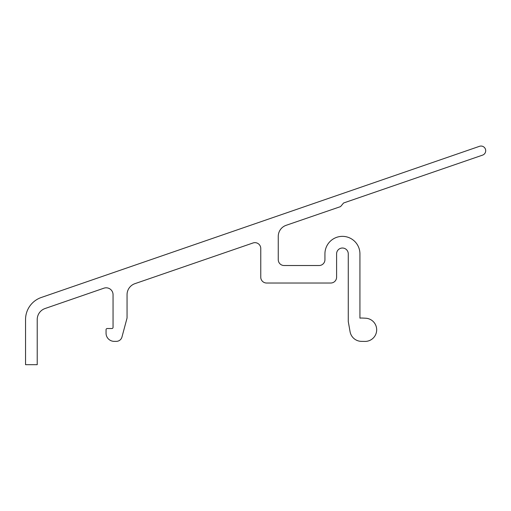 <?xml version="1.0" encoding="UTF-8"?>
<svg xmlns="http://www.w3.org/2000/svg" width="511" height="511" viewBox="0 0 511 511"><rect width="100%" height="100%" fill="white"/><g stroke="black" fill="none" stroke-linecap="round" stroke-linejoin="round"><path stroke-width="0.77" d="M41.276 297.485A23.334 23.334 0 0 0 25.55 319.541L25.55 364.694L37.22 364.694L37.22 319.541A11.67 11.67 0 0 1 45.077 308.516L103.925 288.185A6.886 6.886 0 0 1 113.052 294.694L113.052 327.359A1.169 1.169 0 0 1 111.89 328.528L107.221 328.528A1.169 1.169 0 0 0 106.052 329.691L106.052 333.191A8.17 8.17 0 0 0 114.221 341.361L116.323 341.361A5.832 5.832 0 0 0 121.957 337.036L127.054 318.027L127.054 294.694A11.67 11.67 0 0 1 134.923 283.662L253.028 242.974A5.832 5.832 0 0 1 260.763 248.487L260.763 277.192A5.832 5.832 0 0 0 266.595 283.024L330.764 283.024A5.832 5.832 0 0 0 336.596 277.192L336.596 253.858A5.832 5.832 0 0 1 342.434 248.02A5.832 5.832 0 0 1 348.266 253.858L348.266 321.528L350.08 331.735A11.67 11.67 0 0 0 361.373 341.361L364.873 341.418A11.606 11.606 0 0 0 376.671 330.195A11.606 11.606 0 0 0 365.646 318.212L362.146 318.04A11.67 11.67 0 0 0 359.929 318.142L359.929 253.858A17.502 17.502 0 0 0 342.434 236.357A17.502 17.502 0 0 0 324.932 253.858L324.932 259.69A5.832 5.832 0 0 1 319.094 265.522L284.097 265.522A5.832 5.832 0 0 1 278.259 259.69L278.259 236.357A11.67 11.67 0 0 1 286.134 225.319L340.562 206.604L343.596 202.988L482.556 155.133A4.669 4.669 0 0 0 485.45 149.199A4.669 4.669 0 0 0 479.516 146.306L41.276 297.485"/></g></svg>

